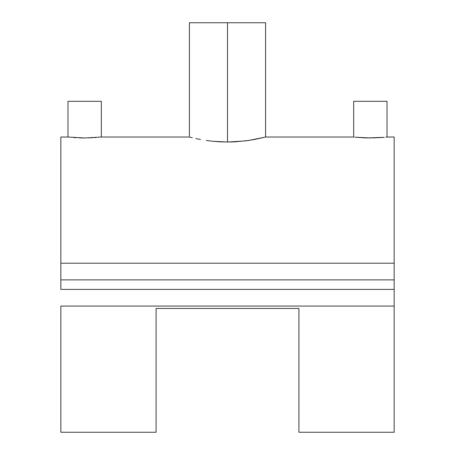 <?xml version="1.0" encoding="UTF-8"?>
<svg xmlns="http://www.w3.org/2000/svg" width="455" height="455" viewBox="0 0 455 455"><rect width="100%" height="100%" fill="white"/><g stroke="black" fill="none" stroke-linecap="round" stroke-linejoin="round"><path stroke-width="0.68" d="M265.595 22.75L265.595 137.029L248.697 140.464L234.973 141.835L227.5 142.028L227.5 22.75L265.595 22.75L227.5 22.75L227.5 142.028L245.501 140.896L254.447 139.503L265.595 137.029L353.683 137.029L353.683 101.317L353.683 137.029L354.007 137.063M379.902 137.66L367.094 137.939L354.934 137.165M384.208 137.319L381.233 137.569M67.983 137.029L67.983 101.317L101.317 101.317L101.317 137.029L84.641 137.973L67.983 137.029L84.641 137.973L101.317 137.029L101.317 101.317L67.983 101.317L67.983 137.029L60.845 137.029L60.845 263.212L394.155 263.212L394.155 137.029L387.017 137.029L387.017 101.317L387.017 137.029L385.772 137.165M387.017 137.029L386.693 137.063L387.017 137.029M298.924 432.25L394.155 432.25L394.155 306.067L60.845 306.067L60.845 432.25L156.076 432.25L156.076 308.45L298.924 308.45L298.924 432.25L298.924 308.45L156.076 308.45L156.076 432.25M94.685 137.632L95.863 137.547M91.409 137.819L92.541 137.763M88.685 137.916L89.493 137.893M84.658 137.973L81.394 137.939M79.176 137.871L80.95 137.928M75.388 137.683L76.082 137.723M73.556 137.552L75.098 137.66M190.144 137.217L192.323 137.757L190.144 137.217M195.843 138.559L200.558 139.509L195.843 138.559M206.32 140.464L212.877 141.283L206.32 140.464M220.044 141.835L212.877 141.283L227.5 142.028L220.044 141.835M373.913 137.928L374.653 137.91M354.957 137.165L370.359 137.973M364.432 137.854L366.121 137.91M361.873 137.728L363.209 137.797M358.699 137.512L359.075 137.541M385.743 137.165L386.693 137.063M60.845 289.403L60.845 263.212L60.845 279.876L394.155 279.876L394.155 289.403L60.845 289.403L394.155 289.403L394.155 432.216M394.155 137.063L394.155 263.212L60.845 263.212L60.845 137.063M394.155 279.876L394.155 263.212L394.155 279.876L60.845 279.876M60.845 432.216L60.845 306.067L394.155 306.067L394.155 289.403M227.5 22.75L189.405 22.75L227.5 22.75M367.094 137.939L384.202 137.319M387.017 101.317L353.683 101.317L387.017 101.317M101.317 137.029L189.405 137.029L189.405 22.75"/></g></svg>
